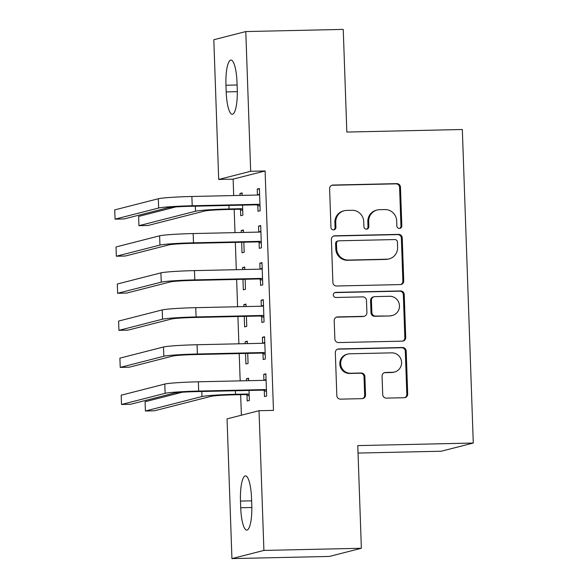 <?xml version="1.0" encoding="UTF-8"?>
<svg xmlns="http://www.w3.org/2000/svg" width="588" height="588" viewBox="0 0 588 588"><rect width="100%" height="100%" fill="white"/><g stroke="black" fill="none" stroke-linecap="round" stroke-linejoin="round"><path stroke-width="0.88" d="M399.421 228.445A2.55 2.477 75.7 0 0 401.817 225.843L400.465 187.19A3.646 3.535 75.7 0 0 396.797 183.632L333.029 185.044A3.646 3.535 75.7 0 0 329.611 188.763L330.956 227.416A2.55 2.477 75.7 0 0 334.072 229.834A2.55 2.477 75.7 0 0 335.917 227.306L335.748 222.301A11.664 11.326 75.7 0 1 346.677 210.408L351.991 210.291A11.664 11.326 75.7 0 1 363.729 221.683L363.906 226.681A2.55 2.477 75.7 0 0 367.022 229.099A2.55 2.477 75.7 0 0 368.867 226.571L368.691 221.573A11.664 11.326 75.7 0 1 379.62 209.681L384.934 209.563A11.664 11.326 75.7 0 1 396.68 220.948L396.856 225.954A2.55 2.477 75.7 0 0 399.421 228.445M399.524 228.438A2.55 2.477 75.7 0 0 400.95 226.064L399.597 187.41A3.646 3.535 75.7 0 0 395.93 183.853L332.161 185.264A3.646 3.535 75.7 0 0 331.823 185.293M333.631 229.901A2.55 2.477 75.7 0 0 335.057 227.527L334.881 222.521L335.748 222.301M366.574 229.173A2.55 2.477 75.7 0 0 368 226.792L367.831 221.794L368.691 221.573M382.707 394.555A3.646 3.535 75.7 0 0 386.382 398.12L404.272 397.723A3.646 3.535 75.7 0 0 407.69 394.004L406.19 351.08A3.646 3.535 75.7 0 0 402.515 347.515L338.747 348.934A3.646 3.535 75.7 0 0 335.329 352.646L336.828 395.577A3.646 3.535 75.7 0 0 340.503 399.134L362.112 398.657A3.646 3.535 75.7 0 0 365.53 394.938L364.883 376.57A3.646 3.535 75.7 0 0 361.216 373.005L350.499 373.248A9.753 9.467 75.7 0 1 347.743 354.064A9.753 9.467 75.7 0 1 349.823 353.785L391.799 352.851A9.753 9.467 75.7 0 1 394.555 372.028A9.753 9.467 75.7 0 1 392.483 372.314L385.485 372.469A3.646 3.535 75.7 0 0 382.068 376.188L382.707 394.555M259.036 410.703L263.909 550.427L231.929 558.6L227.056 418.876L259.036 410.703L273.471 410.38L265.107 170.961L250.672 171.284L218.692 179.458L213.811 39.734L245.791 31.561L250.672 171.284M245.791 31.561L343.245 29.4L346.832 132.065L462.33 129.5L473.281 443.043L357.776 445.601L361.363 548.266L263.909 550.427M400.318 284.585A3.646 3.535 75.7 0 0 403.735 280.866L402.236 237.942A3.646 3.535 75.7 0 0 398.568 234.377L334.8 235.795A3.646 3.535 75.7 0 0 331.382 239.507L332.881 282.438A3.646 3.535 75.7 0 0 336.549 285.996L400.318 284.585M404.213 294.507L405.713 337.439A3.646 3.535 75.7 0 1 402.295 341.15L338.526 342.561A3.646 3.535 75.7 0 1 334.859 339.004L334.212 320.636A3.646 3.535 75.7 0 1 337.63 316.917L363.494 316.344A3.646 3.535 75.7 0 0 366.912 312.625L366.486 300.439A3.646 3.535 75.7 0 0 362.811 296.881L335.888 297.477A2.55 2.477 75.7 0 1 335.167 292.464A2.55 2.477 75.7 0 1 335.711 292.383L400.546 290.95A3.646 3.535 75.7 0 1 404.213 294.507L403.346 294.728L404.845 337.659L405.713 337.439M358.041 453.061L441.294 451.216L473.281 443.043M262.983 353.52L263.196 359.54L265.357 358.989L264.578 336.748L262.417 337.299L262.623 343.282M247.379 343.62L247.291 341.165L245.13 341.716L245.196 343.671M245.541 353.439L245.909 363.957L248.07 363.406L247.717 353.388M260.396 279.396L260.602 285.415L262.762 284.864L261.991 262.623L259.83 263.174L260.036 269.157M244.784 269.495L244.704 267.04L242.543 267.599L242.609 269.547M242.954 279.315L243.314 289.833L245.475 289.281L245.13 279.263M257.809 205.278L258.014 211.29L260.175 210.739L259.404 188.498L257.243 189.057L257.448 195.032M242.197 195.37L242.116 192.923L239.955 193.474L240.022 195.422M240.521 209.696L240.727 215.708L242.888 215.157L242.543 205.146M265.107 170.961L233.127 179.134L233.701 195.561M234.186 209.365L235.002 232.62M235.34 242.396L236.295 269.686M236.633 279.454L237.589 306.745M237.927 316.513L238.882 343.811M239.22 353.579L240.176 380.87M240.654 394.673L241.374 415.216M243.491 232.436L243.41 229.981L241.249 230.533L241.315 232.481M241.653 242.256L242.021 252.774L244.182 252.223L243.836 242.205M259.102 242.337L259.308 248.349L261.469 247.798L260.697 225.564L258.536 226.115L258.742 232.098M246.085 306.561L245.997 304.106L243.836 304.657L243.902 306.605M244.248 316.373L244.615 326.899L246.776 326.34L246.423 316.329M261.689 316.462L261.895 322.474L264.056 321.923L263.284 299.689L261.123 300.24L261.329 306.223M248.673 380.679L248.584 378.231L246.423 378.782L246.49 380.73M246.989 395.004L247.203 401.016L249.363 400.465L249.011 390.454M264.277 390.586L264.49 396.599L266.651 396.047L265.872 373.814L263.711 374.365L263.916 380.348M251.774 504.916A23.77 5.571 88.7 0 1 246.769 530.097A23.77 5.571 88.7 0 1 240.705 507.745L240.477 501.072A23.77 5.571 88.7 0 1 245.483 475.898A23.77 5.571 88.7 0 1 251.539 498.249L251.774 504.916M361.363 548.266L329.383 556.439L231.929 558.6M233.127 179.134L218.692 179.458M225.954 85.238A23.77 5.571 88.7 0 1 230.959 60.064A23.77 5.571 88.7 0 1 237.015 82.416L237.251 89.082A23.77 5.571 88.7 0 1 232.245 114.263A23.77 5.571 88.7 0 1 226.189 91.912L225.954 85.238L237.111 84.995M239.955 193.474L242.131 193.423M257.243 189.057L259.418 189.005M241.249 230.533L243.425 230.489M258.536 226.115L260.712 226.064M242.543 267.599L244.718 267.547M259.83 263.174L262.005 263.13M243.836 304.657L246.012 304.606M261.123 300.24L263.299 300.189M245.13 341.716L247.305 341.672M262.417 337.299L264.593 337.255M246.423 378.782L248.599 378.731M263.711 374.365L265.886 374.313M377.143 210.019L376.276 210.239A11.664 11.326 75.7 0 0 367.831 221.794M344.193 210.747L343.326 210.967A11.664 11.326 75.7 0 0 334.881 222.521M400.656 284.563A3.646 3.535 75.7 0 0 402.876 281.086L401.376 238.162A3.646 3.535 75.7 0 0 397.701 234.605L333.933 236.016A3.646 3.535 75.7 0 0 333.594 236.038M397.415 242.05A2.55 2.477 75.7 0 0 394.849 239.559L338.872 240.801A2.55 2.477 75.7 0 0 336.483 243.403L336.667 248.68A11.664 11.326 75.7 0 0 348.412 260.065L386.669 259.22A11.664 11.326 75.7 0 0 397.598 247.327L397.415 242.05M338.328 240.874L337.468 241.095A2.55 2.477 75.7 0 0 335.616 243.623L336.483 243.403M389.153 258.882L388.286 259.102A11.664 11.326 75.7 0 1 385.809 259.44L347.545 260.286A11.664 11.326 75.7 0 1 335.799 248.9L335.616 243.623M402.633 341.128A3.646 3.535 75.7 0 0 404.845 337.659M364.266 316.241L363.406 316.462A3.646 3.535 75.7 0 1 362.627 316.565L336.762 317.138A3.646 3.535 75.7 0 0 336.432 317.16M403.346 294.728A3.646 3.535 75.7 0 0 399.678 291.17L334.844 292.603A2.55 2.477 75.7 0 0 334.748 292.611M390.329 315.749A9.753 9.467 75.7 0 0 399.37 304.731A9.753 9.467 75.7 0 0 389.653 296.286L374.857 296.617A3.646 3.535 75.7 0 0 371.44 300.328L371.866 312.522A3.646 3.535 75.7 0 0 375.541 316.079L389.462 315.969A9.753 9.467 75.7 0 0 391.542 315.69L392.402 315.469M374.086 296.719L373.218 296.94A3.646 3.535 75.7 0 0 370.58 300.556L371.44 300.328M389.462 315.969L374.674 316.3A3.646 3.535 75.7 0 1 371.006 312.743L370.58 300.556M394.555 372.028L393.695 372.248A9.753 9.467 75.7 0 1 391.615 372.535L384.618 372.689A3.646 3.535 75.7 0 0 384.287 372.719M347.743 354.064L346.883 354.285A9.753 9.467 75.7 0 0 349.632 373.468L350.499 373.248M362.451 398.627A3.646 3.535 75.7 0 0 364.663 395.158L364.023 376.79A3.646 3.535 75.7 0 0 360.356 373.226L349.632 373.468M404.61 397.694A3.646 3.535 75.7 0 0 406.822 394.225L405.323 351.301A3.646 3.535 75.7 0 0 401.655 347.736L337.887 349.154A3.646 3.535 75.7 0 0 337.549 349.176M242.726 210.548L239.367 209.247L226.894 209.526A18.566 0.978 178 0 0 204.528 211.033L147.956 225.491L138.937 225.689L195.503 211.232A27.849 1.47 -2 0 1 229.055 208.975L241.528 208.696L242.682 209.144M138.937 225.689L138.614 216.428L175.753 206.932M239.367 209.247L241.528 208.696M259.609 194.518L258.492 195.01L191.879 196.488L192.202 205.756L258.816 204.279L259.969 204.72M257.529 195.032L259.595 194.121M260.014 206.131L256.655 204.83L190.042 206.307A18.566 0.978 178 0 0 167.676 207.814L124.068 218.956L115.05 219.155L158.65 208.012A27.849 1.47 -2 0 1 192.202 205.756M115.05 219.155L114.719 209.894L158.326 198.744A27.849 1.47 -2 0 1 191.879 196.488M256.655 204.83L258.816 204.279M260.903 231.576L259.786 232.076L193.173 233.554L193.496 242.815L260.109 241.337L261.263 241.786M258.823 232.098L260.888 231.18M261.307 243.189L257.948 241.889L191.335 243.366A18.566 0.978 178 0 0 168.969 244.873L125.362 256.023L116.343 256.221L159.943 245.071A27.849 1.47 -2 0 1 193.496 242.815M116.343 256.221L116.02 246.953L159.62 235.81A27.849 1.47 -2 0 1 193.173 233.554M257.948 241.889L260.109 241.337M262.197 268.642L261.079 269.135L194.466 270.612L194.79 279.881L261.403 278.403L262.557 278.844M260.116 269.157L262.182 268.238M262.601 280.255L259.242 278.955L192.629 280.432A18.566 0.978 178 0 0 170.263 281.931L126.655 293.081L117.637 293.28L161.237 282.137A27.849 1.47 -2 0 1 194.79 279.881M117.637 293.28L117.313 284.019L160.914 272.869A27.849 1.47 -2 0 1 194.466 270.612M259.242 278.955L261.403 278.403M263.49 305.701L262.373 306.201L195.76 307.671L196.083 316.939L262.704 315.462L263.85 315.91M261.41 306.216L263.475 305.304M263.902 317.314L260.543 316.013L193.922 317.491A18.566 0.978 178 0 0 171.556 318.997L127.949 330.14L118.93 330.346L162.531 319.196A27.849 1.47 -2 0 1 196.083 316.939M118.93 330.346L118.607 321.077L162.207 309.927A27.849 1.47 -2 0 1 195.76 307.671M260.543 316.013L262.704 315.462M264.784 342.767L263.674 343.26L197.054 344.737L197.377 353.998L263.997 352.528L265.144 352.969M262.711 343.282L264.776 342.363M265.195 354.38L261.836 353.079L195.216 354.557A18.566 0.978 178 0 0 172.85 356.056L129.25 367.206L120.224 367.404L163.832 356.255A27.849 1.47 -2 0 1 197.377 353.998M120.224 367.404L119.901 358.136L163.501 346.993A27.849 1.47 -2 0 1 197.054 344.737M261.836 353.079L263.997 352.528M249.202 395.856L245.843 394.555L233.37 394.835A18.566 0.978 178 0 0 210.996 396.341L154.431 410.799L145.405 410.997L201.978 396.54A27.849 1.47 -2 0 1 235.531 394.283L248.004 394.004L249.15 394.452M145.405 410.997L145.082 401.736L182.229 392.24M245.843 394.555L248.004 394.004M266.085 379.826L264.967 380.318L198.354 381.796L198.678 391.064L265.291 389.587L266.438 390.028M264.005 380.34L266.07 379.429M266.489 391.439L263.13 390.138L196.517 391.615A18.566 0.978 178 0 0 174.144 393.122L130.543 404.265L121.518 404.463L165.125 393.321A27.849 1.47 -2 0 1 198.678 391.064M121.518 404.463L121.194 395.202L164.802 384.052A27.849 1.47 -2 0 1 198.354 381.796M263.13 390.138L265.291 389.587M400.95 226.064L401.817 225.843M335.057 227.527L335.917 227.306M368 226.792L368.867 226.571M332.161 185.264L333.029 185.044M395.93 183.853L396.797 183.632M399.597 187.41L400.465 187.19M333.933 236.016L334.8 235.795M397.701 234.605L398.568 234.377M401.376 238.162L402.236 237.942M402.876 281.086L403.735 280.866M335.799 248.9L336.667 248.68M347.545 260.286L348.412 260.065M385.809 259.44L386.669 259.22M336.762 317.138L337.63 316.917M362.627 316.565L363.494 316.344M334.844 292.603L335.711 292.383M399.678 291.17L400.546 290.95M371.006 312.743L371.866 312.522M374.674 316.3L375.541 316.079M384.618 372.689L385.485 372.469M391.615 372.535L392.483 372.314M360.356 373.226L361.216 373.005M364.023 376.79L364.883 376.57M364.663 395.158L365.53 394.938M337.887 349.154L338.747 348.934M401.655 347.736L402.515 347.515M405.323 351.301L406.19 351.08M406.822 394.225L407.69 394.004M226.189 91.912L237.309 91.669M240.705 507.745L251.826 507.503M240.477 501.072L251.627 500.829M228.93 205.447L229.055 208.975M195.326 206.19L195.503 211.232M158.326 198.744L158.65 208.012M159.62 235.81L159.943 245.071M160.914 272.869L161.237 282.137M162.207 309.927L162.531 319.196M163.501 346.993L163.832 356.255M235.406 390.755L235.531 394.283M201.802 391.498L201.978 396.54M164.802 384.052L165.125 393.321"/></g></svg>
